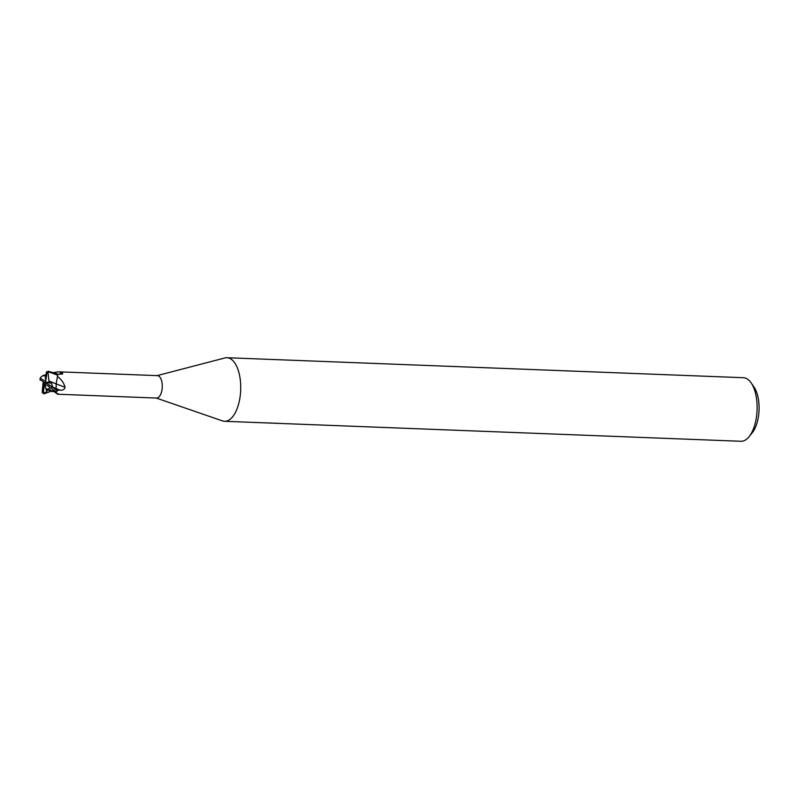 <?xml version="1.0" encoding="UTF-8"?>
<svg xmlns="http://www.w3.org/2000/svg" width="799" height="799" viewBox="0 0 799 799"><rect width="100%" height="100%" fill="white"/><g stroke="black" fill="none" stroke-linecap="round" stroke-linejoin="round"><path stroke-width="1.2" d="M54.232 391.69L57.658 394.227L156.564 398.052A11.216 5.263 -87.8 0 0 162.177 388.334A11.216 5.263 -87.8 0 0 158.621 375.989A11.216 5.263 -87.8 0 0 157.433 375.64L58.517 371.815L62.542 372.704L62.602 374.012L56.849 374.332M57.728 376.609C61.663 379.795 64.1 383.36 65.019 387.285C64.649 389.353 63.021 390.331 60.115 390.202L56.929 390.132L56.18 388.674L57.328 390.931M55.8 392.149C57.368 394.316 58.097 394.766 57.977 393.498M156.195 398.032L222.442 420.893A31.81 14.931 -87.8 0 0 240.199 395.944A31.81 14.931 -87.8 0 0 230.362 358.691A31.81 14.931 -87.8 0 0 226.986 357.722A31.81 14.931 -87.8 0 0 224.779 357.982M222.342 420.863A31.81 14.931 -87.8 0 0 224.529 421.293L740.923 441.278A31.81 14.931 -87.8 0 0 749.053 436.723L752.229 432.798A27.036 12.694 -87.8 0 0 753.996 387.036L751.13 382.881A31.81 14.931 -87.8 0 0 746.765 378.676A31.81 14.931 -87.8 0 0 743.39 377.707L226.986 357.722M749.053 436.723A31.81 14.931 -87.8 0 0 751.13 382.881M224.529 421.293A31.81 14.931 -87.8 0 0 240.439 393.737A31.81 14.931 -87.8 0 0 230.362 358.691A31.81 14.931 -87.8 0 0 224.879 357.962L157.063 375.63M271.91 423.051L265.618 422.861M279.171 423.38L274.756 423.16M53.543 391.58L49.468 391.32L49.908 390.312M50.717 385.887L53.583 387.775L52.484 386.736L51.585 383.17L48.899 382.272L48.959 381.023L56.15 383.89L56.18 388.674A173.952 23.63 -158.6 0 1 60.115 390.202M48.899 382.272L45.553 382.322L46.941 373.013L48.02 372.544L48.959 381.023L56.16 383.89A175.031 23.78 -158.6 0 1 65.019 387.285M58.736 374.381A175.031 162.986 140.7 0 0 62.542 372.704M53.453 372.554L58.517 371.815M44.614 382.431L43.056 382.821L43.925 382.681L42.207 392.489L44.025 393.857L43.246 392.629M47.011 389.303L46.722 391.939L43.266 393.208L44.744 382.501L44.774 384.219L49.079 386.586L49.628 388.064L50.936 388.114L56.479 391.969L47.57 389.562L49.638 388.064M46.532 371.805L45.273 378.886M43.056 382.821L42.207 392.489M44.714 380.783L40.399 378.416L40.379 377.607L39.95 379.715L44.744 382.501L45.553 382.322M48.02 372.544L49.079 372.014L57.688 375.18L56.14 383.89M56.479 391.969A11.925 5.603 -87.8 0 0 57.168 390.611L51.326 386.326A11.925 5.603 -87.8 0 1 50.936 388.114M51.346 386.346L49.428 385.048M57.688 375.18A11.925 5.603 -87.8 0 0 57.089 373.802L48.26 371.255A11.925 5.603 -87.8 0 1 49.079 372.014M48.27 371.255L46.242 372.374M45.403 376.199L42.976 375.55L40.379 377.607M49.228 391.86L44.025 393.857M50.207 389.632L49.069 392.219M46.192 388.763L47.57 389.562M46.722 391.939L46.052 388.753M45.923 388.743L44.774 384.219M49.848 385.298L44.744 382.501L51.585 383.17M44.744 382.501L43.925 382.681M52.135 391.081A173.952 125.453 -64.6 0 1 52.654 391.49M42.537 391.989A10.337 4.854 -87.8 0 0 43.246 392.519A10.337 4.854 -87.8 0 0 43.256 392.519M46.232 372.484L46.232 372.484A10.337 4.854 -87.8 0 1 46.941 373.013M52.484 386.736L56.18 388.674M46.692 390.651L49.009 390.022M40.399 378.416A10.337 4.854 -87.8 0 0 40.11 379.974M49.079 386.586A10.337 4.854 -87.8 0 0 49.378 385.028M42.976 375.55L45.893 374.761M46.072 388.743L46.981 388.803"/></g></svg>
